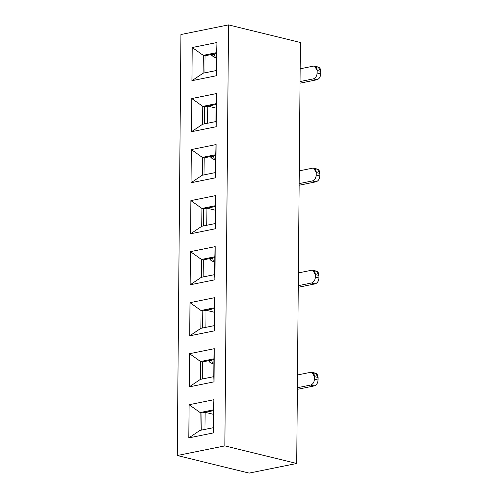 <?xml version="1.0" encoding="UTF-8"?>
<svg xmlns="http://www.w3.org/2000/svg" width="498" height="498" viewBox="0 0 498 498"><rect width="100%" height="100%" fill="white"/><g stroke="black" fill="none" stroke-linecap="round" stroke-linejoin="round"><path stroke-width="0.75" d="M201.765 226.291L190.597 233.78L215.348 228.775L215.092 223.596L201.765 226.291L201.92 208.432L190.89 200.613L190.597 233.78L201.765 226.291L215.092 223.596L215.348 228.775L190.597 233.78L190.89 200.613L215.634 195.608L215.348 228.775L215.634 195.608L215.092 223.596L215.634 195.608L190.89 200.613L201.92 208.432L201.765 226.291M224.853 445.891L228.526 24.9L180.936 34.524L177.263 455.514L224.853 445.891L296.715 463.476L300.387 42.486L228.526 24.9L224.853 445.891L177.263 455.514L180.936 34.524L228.526 24.9L300.387 42.486L296.715 463.476L224.853 445.891M192.228 47.528L216.972 42.517L216.68 75.69L191.935 80.695L192.228 47.528L203.259 55.34L216.586 52.645L216.972 42.517L192.228 47.528L191.935 80.695L216.68 75.69L216.972 42.517L216.68 75.69L216.431 70.511L203.103 73.206L191.935 80.695L203.103 73.206L203.259 55.34L192.228 47.528M191.78 98.554L216.524 93.549L216.238 126.716L191.493 131.721L191.78 98.554L202.811 106.373L216.138 103.677L216.524 93.549L191.78 98.554L191.493 131.721L216.238 126.716L216.524 93.549L216.238 126.716L215.983 121.537L202.655 124.232L191.493 131.721L202.655 124.232L202.811 106.373L191.78 98.554M191.332 149.581L216.082 144.576L215.79 177.742L191.045 182.754L191.332 149.581L202.369 157.399L215.69 154.704L216.082 144.576L191.332 149.581L191.045 182.754L215.79 177.742L216.082 144.576L215.79 177.742L215.534 172.563L202.213 175.259L191.045 182.754L202.213 175.259L202.369 157.399L191.332 149.581M190.441 251.639L215.192 246.635L214.899 279.801L190.155 284.806L190.441 251.639L201.478 259.458L214.8 256.763L215.192 246.635L190.441 251.639L190.155 284.806L214.899 279.801L215.192 246.635L214.899 279.801L214.644 274.622L201.323 277.318L190.155 284.806L201.323 277.318L201.478 259.458L190.441 251.639M189.999 302.666L214.744 297.661L214.457 330.834L189.707 335.839L189.999 302.666L201.03 310.484L214.358 307.789L214.744 297.661L189.999 302.666L189.707 335.839L214.457 330.834L214.744 297.661L214.457 330.834L214.202 325.648L200.875 328.344L189.707 335.839L200.875 328.344L201.03 310.484L189.999 302.666M189.551 353.698L214.302 348.693L214.009 381.86L189.265 386.865L189.551 353.698L200.588 361.517L213.91 358.821L214.302 348.693L189.551 353.698L189.265 386.865L214.009 381.86L214.302 348.693L214.009 381.86L213.754 376.681L200.433 379.376L189.265 386.865L200.433 379.376L200.588 361.517L189.551 353.698M189.109 404.725L213.854 399.72L213.567 432.887L188.817 437.898L189.109 404.725L200.14 412.543L213.468 409.848L213.854 399.72L189.109 404.725L188.817 437.898L213.567 432.887L213.854 399.72L213.567 432.887L213.312 427.707L199.984 430.403L188.817 437.898L199.984 430.403L200.14 412.543L189.109 404.725M203.57 225.924L203.719 208.867L201.92 208.432L215.248 205.736L201.92 208.432L203.719 208.867L203.57 225.924M249.125 473.1L177.263 455.514L249.125 473.1L296.715 463.476L249.125 473.1M215.242 206.539L203.719 208.867L215.242 206.539M201.478 259.458L203.271 259.9L214.794 257.566L203.271 259.9L201.478 259.458L201.323 277.318L214.644 274.622L214.8 256.763L201.478 259.458M203.128 276.95L203.271 259.9L203.128 276.95M201.03 310.484L202.829 310.926L214.352 308.598L202.829 310.926L201.03 310.484L200.875 328.344L214.202 325.648L214.358 307.789L201.03 310.484M202.68 327.983L202.829 310.926L202.68 327.983M200.588 361.517L202.381 361.953L213.903 359.624L202.381 361.953L200.588 361.517L200.433 379.376L213.754 376.681L213.91 358.821L200.588 361.517M202.232 379.009L202.381 361.953L202.232 379.009M200.14 412.543L201.939 412.985L213.461 410.651L201.939 412.985L200.14 412.543L199.984 430.403L213.312 427.707L213.468 409.848L200.14 412.543M201.79 430.042L201.939 412.985L201.79 430.042M202.369 157.399L204.168 157.841L215.684 155.507L204.168 157.841L202.369 157.399L202.213 175.259L215.534 172.563L215.69 154.704L202.369 157.399M204.018 174.898L204.168 157.841L204.018 174.898M202.811 106.373L204.61 106.809L216.132 104.48L204.61 106.809L202.811 106.373L202.655 124.232L215.983 121.537L216.138 103.677L202.811 106.373M204.46 123.865L204.61 106.809L204.46 123.865M203.259 55.34L205.058 55.782L216.574 53.454L205.058 55.782L203.259 55.34L203.103 73.206L216.431 70.511L216.586 52.645L203.259 55.34M204.908 72.839L205.058 55.782L204.908 72.839M204.983 429.394L205.126 412.338L204.983 429.394M205.873 327.335L206.016 310.279L205.873 327.335M206.763 225.277L206.913 208.226L206.763 225.277M207.654 123.224L207.803 106.167L207.654 123.224M300.157 68.805L313.379 66.128L300.157 68.805M313.267 78.889L300.045 81.56L313.267 78.889C315.583 78.118 316.871 76.157 317.12 73.013L317.145 70.461C316.946 67.411 315.688 65.966 313.379 66.128L314.58 66.147L317.145 70.461L320.737 71.338L320.712 73.891C320.463 77.041 319.181 78.995 316.865 79.767L313.267 78.889L316.865 79.767L300.033 83.172L316.865 79.767C319.162 78.977 320.444 77.022 320.712 73.891L317.12 73.013C316.853 76.138 315.57 78.099 313.267 78.889M299.267 170.864L312.489 168.187L299.267 170.864M312.377 180.942L299.155 183.619L312.377 180.942C314.692 180.176 315.981 178.216 316.23 175.072L316.255 172.52C316.056 169.463 314.798 168.019 312.489 168.187L313.69 168.206L316.255 172.52L319.847 173.397L319.822 175.95C319.573 179.093 318.284 181.054 315.975 181.826L312.377 180.942L315.975 181.826L299.142 185.231L315.975 181.826C318.272 181.035 319.554 179.075 319.822 175.95L316.23 175.072C315.962 178.197 314.68 180.158 312.377 180.942M298.377 272.923L311.599 270.246L298.377 272.923M311.487 283.001L298.265 285.678L311.487 283.001C313.802 282.229 315.085 280.274 315.34 277.131L315.365 274.579C315.166 271.522 313.908 270.078 311.599 270.246L312.8 270.265L315.365 274.579L318.957 275.456L318.932 278.009C318.683 281.152 317.394 283.113 315.078 283.879L311.487 283.001L315.078 283.879L298.252 287.284L315.078 283.879C317.382 283.094 318.664 281.133 318.932 278.009L315.34 277.131C315.072 280.256 313.79 282.21 311.487 283.001M297.487 374.975L310.708 372.305L297.487 374.975M310.596 385.06L297.374 387.737L310.596 385.06C312.912 384.288 314.194 382.333 314.45 379.183L314.475 376.637C314.275 373.581 313.018 372.137 310.708 372.305L311.91 372.317L314.475 376.637L318.066 377.515L318.041 380.067C317.792 383.211 316.504 385.166 314.188 385.938L310.596 385.06L314.188 385.938L297.356 389.343L314.188 385.938C316.491 385.147 317.774 383.192 318.041 380.067L314.45 379.183C314.182 382.315 312.893 384.269 310.596 385.06M213.43 414.305L205.276 412.307L213.43 414.305M214.321 312.246L206.172 310.248L214.321 312.246M215.211 210.187L207.062 208.195L215.211 210.187M216.101 108.128L207.952 106.136L216.101 108.128M316.971 67.006C319.286 66.844 320.538 68.288 320.737 71.338L318.172 67.025L314.58 66.147M215.323 57.656L211.756 55.614L214.283 53.915L215.323 57.656L216.537 57.868L215.323 57.656M316.081 169.065C318.39 168.903 319.648 170.347 319.847 173.397L317.282 169.083L313.69 168.206M214.433 159.709L210.866 157.673L213.393 155.974L214.433 159.709L215.646 159.926L214.433 159.709M315.19 271.124C317.5 270.956 318.757 272.406 318.957 275.456L316.392 271.142L312.8 270.265M213.542 261.767L209.975 259.732L212.503 258.032L213.542 261.767L214.756 261.985L213.542 261.767M314.3 373.183C316.61 373.014 317.867 374.459 318.066 377.515L315.502 373.201L311.91 372.317M212.652 363.826L209.085 361.785L211.613 360.091L212.652 363.826L213.866 364.038L212.652 363.826M319.822 175.95L319.847 173.397L316.255 172.52L316.23 175.072L319.822 175.95M320.712 73.891L320.737 71.338L317.145 70.461L317.12 73.013L320.712 73.891M318.932 278.009L318.957 275.456L315.365 274.579L315.34 277.131L318.932 278.009M318.041 380.067L318.066 377.515L314.475 376.637L314.45 379.183L318.041 380.067M211.768 54.425L211.756 55.614M210.878 156.484L210.866 157.673M209.988 258.543L209.975 259.732M209.092 360.596L209.085 361.785"/></g></svg>
